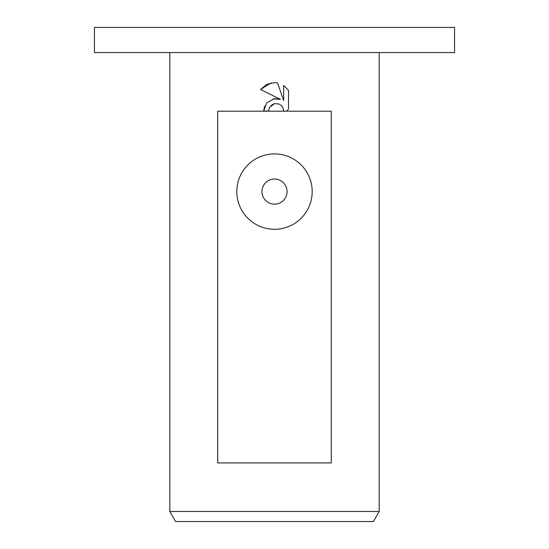 <?xml version="1.0" encoding="UTF-8"?>
<svg xmlns="http://www.w3.org/2000/svg" width="549" height="549" viewBox="0 0 549 549"><rect width="100%" height="100%" fill="white"/><g stroke="black" fill="none" stroke-linecap="round" stroke-linejoin="round"><path stroke-width="0.82" d="M274.5 52.574L454.551 52.574L454.551 27.45L94.449 27.45L94.449 52.574L274.5 52.574M169.819 511.503L175.618 521.55L373.382 521.55L379.181 511.503L169.819 511.503L169.819 52.574M274.5 204.153A12.565 12.565 0 0 0 287.065 191.594A12.565 12.565 0 0 0 274.5 179.029A12.565 12.565 0 0 0 261.935 191.594A12.565 12.565 0 0 0 274.5 204.153M274.5 153.905A37.689 37.689 0 0 1 312.189 191.594A37.689 37.689 0 0 1 274.5 229.276A37.689 37.689 0 0 1 236.811 191.594A37.689 37.689 0 0 1 274.5 153.905M264.556 106.314L263.664 111.015L266.732 102.759L274.5 98.635L280.498 99.362L260.501 89.508L266.622 84.381L274.5 82.604L277.54 82.933L283.648 100.522L283.648 85.459L288.5 90.365L288.5 108.942L286.75 111.193L331.301 111.193L331.301 462.931L217.699 462.931L217.699 111.193L283.661 111.193L283.092 108.091L281.459 105.648L279.022 104.015L274.5 103.624L269.408 107.604L268.612 111.015L269.408 107.604M281.781 105.991L283.092 108.091L283.661 111.193L286.75 111.193L288.5 108.942M288.5 90.365L283.648 85.459M277.54 82.933L274.493 82.604M271.261 82.858L260.501 89.508M280.498 99.362L273.258 98.854M271.11 105.374L274.418 103.644M268.612 111.015L263.664 111.015M274.5 111.193L331.301 111.193M379.181 52.574L379.181 511.503"/></g></svg>
